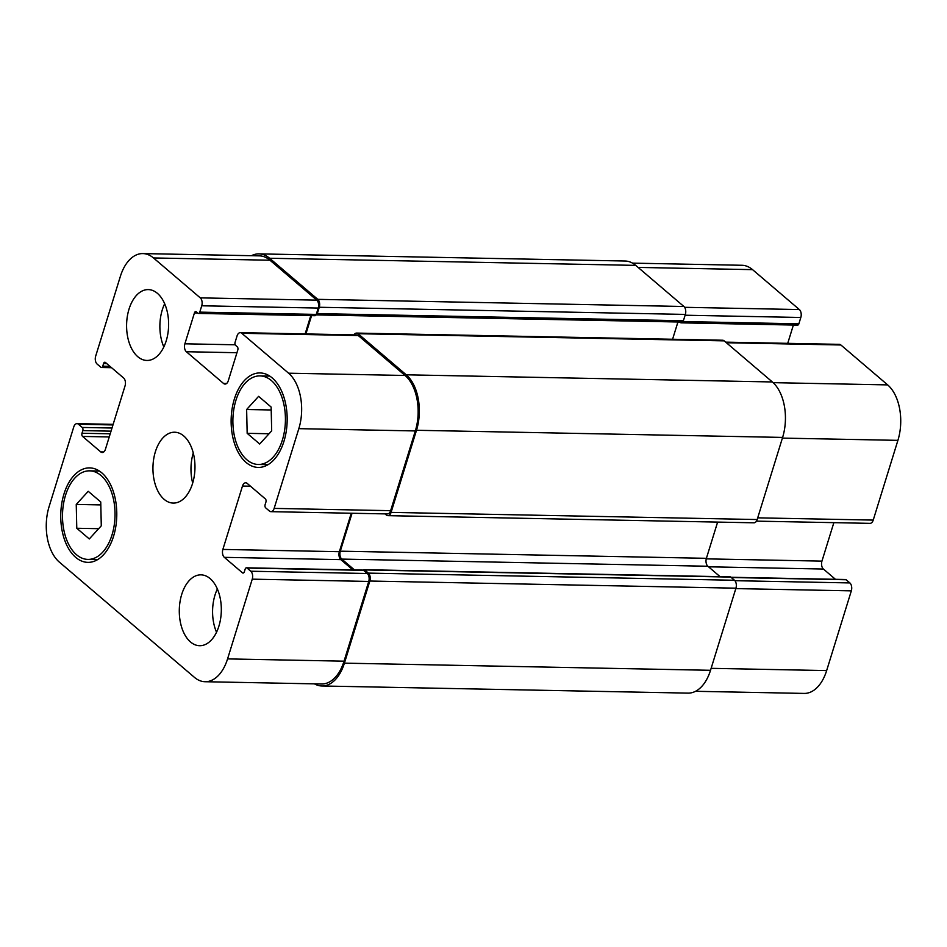 <?xml version="1.0" encoding="UTF-8"?>
<svg xmlns="http://www.w3.org/2000/svg" width="947" height="947" viewBox="0 0 947 947"><rect width="100%" height="100%" fill="white"/><g stroke="black" fill="none" stroke-linecap="round" stroke-linejoin="round"><path stroke-width="1.42" d="M247.167 433.324L246.634 409.506L258.614 396.355L271.138 407.044L271.682 430.861L259.691 444.013L247.167 433.324L269.043 433.75M246.634 409.506L271.209 409.98M76.778 528.26L76.245 504.443L88.225 491.304L100.749 501.981L101.282 525.81L89.302 538.95L76.778 528.26L98.654 528.686M76.245 504.443L100.808 504.917M246.895 459.792A44.296 26.267 -88.9 0 0 258.294 464.468A44.296 26.267 -88.9 0 0 285.414 420.693A44.296 26.267 -88.9 0 0 260.023 375.9A44.296 26.267 -88.9 0 0 233.755 409.755A44.296 26.267 -88.9 0 0 246.895 459.792M246.078 462.432A47.243 28.019 91.1 0 1 232.062 409.057A47.243 28.019 91.1 0 1 260.082 372.94A47.243 28.019 91.1 0 1 287.166 420.728A47.243 28.019 91.1 0 1 258.235 467.427A47.243 28.019 91.1 0 1 246.078 462.432M76.506 554.729A44.296 26.267 -88.9 0 0 87.893 559.405A44.296 26.267 -88.9 0 0 115.025 515.642A44.296 26.267 -88.9 0 0 89.622 470.837A44.296 26.267 -88.9 0 0 63.366 504.692A44.296 26.267 -88.9 0 0 76.506 554.729M75.689 557.369A47.243 28.019 91.1 0 1 61.673 503.993A47.243 28.019 91.1 0 1 89.681 467.889A47.243 28.019 91.1 0 1 116.777 515.665A47.243 28.019 91.1 0 1 87.846 562.364A47.243 28.019 91.1 0 1 75.689 557.369M163.831 346.969A35.43 21.012 91.1 0 1 164.671 303.727M137.8 356.711A35.43 21.012 91.1 0 1 127.289 316.677A35.43 21.012 91.1 0 1 148.3 289.593A35.43 21.012 91.1 0 1 168.613 325.437A35.43 21.012 91.1 0 1 146.915 360.452A35.43 21.012 91.1 0 1 137.8 356.711M190.501 641.959A35.43 21.012 91.1 0 1 179.989 601.937A35.43 21.012 91.1 0 1 201.001 574.853A35.43 21.012 91.1 0 1 221.314 610.697A35.43 21.012 91.1 0 1 199.616 645.712A35.43 21.012 91.1 0 1 190.501 641.959M216.532 632.229A35.43 21.012 91.1 0 1 217.372 588.987M59.341 562.104A41.337 24.515 91.1 0 1 49.09 506.645L73.771 426.908A5.907 3.504 91.1 0 1 76.979 423.64A5.907 3.504 91.1 0 1 78.506 424.268L82.223 427.44A2.368 1.397 91.1 0 1 82.803 430.613L81.987 433.253A2.368 1.397 -88.9 0 0 82.578 436.425L100.702 451.885A5.907 3.504 -88.9 0 0 102.217 452.512A5.907 3.504 -88.9 0 0 105.437 449.245L125.051 385.879A5.907 3.504 -88.9 0 0 123.584 377.96L105.46 362.5A2.368 1.397 -88.9 0 0 104.857 362.239A2.368 1.397 -88.9 0 0 103.566 363.553L102.749 366.193A2.368 1.397 91.1 0 1 101.459 367.495A2.368 1.397 91.1 0 1 100.856 367.247L97.139 364.074A5.907 3.504 91.1 0 1 95.671 356.143L120.352 276.417A41.337 24.515 91.1 0 1 142.855 253.583A41.337 24.515 91.1 0 1 153.485 257.951L200.279 297.867A5.907 3.504 91.1 0 1 201.735 305.786L199.781 312.131A2.368 1.397 91.1 0 1 198.491 313.433A2.368 1.397 91.1 0 1 197.887 313.185L196.337 311.859A2.368 1.397 -88.9 0 0 195.721 311.61A2.368 1.397 -88.9 0 0 194.443 312.912L184.878 343.808A5.907 3.504 -88.9 0 0 186.346 351.728L223.528 383.452A5.907 3.504 -88.9 0 0 225.043 384.068A5.907 3.504 -88.9 0 0 228.263 380.812L237.815 349.917A2.368 1.397 -88.9 0 0 237.235 346.756L235.685 345.43A2.368 1.397 91.1 0 1 235.105 342.258L237.058 335.925A5.907 3.504 91.1 0 1 240.278 332.657A5.907 3.504 91.1 0 1 241.793 333.285L288.586 373.201A41.337 24.515 91.1 0 1 298.826 428.66L274.145 508.397A5.907 3.504 91.1 0 1 270.937 511.664A5.907 3.504 91.1 0 1 269.41 511.037L265.693 507.864A2.368 1.397 91.1 0 1 265.113 504.692L265.929 502.052A2.368 1.397 -88.9 0 0 265.338 498.891L247.214 483.42A5.907 3.504 -88.9 0 0 245.699 482.804A5.907 3.504 -88.9 0 0 242.479 486.06L222.865 549.426A5.907 3.504 -88.9 0 0 224.332 557.345L242.456 572.817A2.368 1.397 -88.9 0 0 243.071 573.065A2.368 1.397 -88.9 0 0 244.35 571.763L245.166 569.123A2.368 1.397 91.1 0 1 246.457 567.809A2.368 1.397 91.1 0 1 247.06 568.058L250.777 571.23A5.907 3.504 91.1 0 1 252.245 579.162L227.564 658.899A41.337 24.515 91.1 0 1 205.061 681.722A41.337 24.515 91.1 0 1 194.431 677.354L59.341 562.104M164.151 499.341A35.43 21.012 91.1 0 1 153.639 459.307A35.43 21.012 91.1 0 1 174.65 432.223A35.43 21.012 91.1 0 1 194.964 468.067A35.43 21.012 91.1 0 1 173.265 503.082A35.43 21.012 91.1 0 1 164.151 499.341M632.525 263.136L741.939 265.278A41.337 24.515 91.1 0 1 752.569 269.646L799.363 309.562A5.907 3.504 91.1 0 1 800.819 317.482L798.866 323.815A2.368 1.397 91.1 0 1 797.575 325.129L681.082 322.844A2.368 1.397 -88.9 0 0 682.16 322.063A2.368 1.397 -88.9 0 0 682.16 322.063A2.368 1.397 -88.9 0 0 683.403 320.749L685.356 314.416A5.907 3.504 -88.9 0 0 683.9 306.497L635.721 265.385A41.337 24.515 -88.9 0 0 625.079 261.017L258.969 253.879A41.337 24.515 91.1 0 1 269.611 258.247L317.79 299.347A5.907 3.504 91.1 0 1 319.257 307.266L317.292 313.611A2.368 1.397 91.1 0 1 316.049 314.913L682.112 322.063M793.385 325.046L787.726 343.347M725.674 342.139L839.362 344.353A5.907 3.504 91.1 0 1 840.877 344.98L887.659 384.896A41.337 24.515 91.1 0 1 897.91 440.355L873.229 520.092A5.907 3.504 91.1 0 1 870.021 523.36L756.475 521.134M833.857 522.649L821.949 561.121A5.907 3.504 -88.9 0 0 823.417 569.04L835.443 579.304M730.977 577.268L845.541 579.505A2.368 1.397 91.1 0 1 846.144 579.753L849.861 582.926A5.907 3.504 91.1 0 1 851.329 590.857L826.648 670.583A41.337 24.515 91.1 0 1 804.145 693.417L695.548 691.298M193.271 452.974A35.43 21.012 -88.9 0 0 192.679 483.077M679.792 322.016L680.479 322.596A2.368 1.397 -88.9 0 0 681.082 322.844M321.921 685.983L688.031 693.121A41.337 24.515 -88.9 0 0 710.522 670.298L735.937 588.182A5.907 3.504 -88.9 0 0 734.481 580.262L730.753 577.09A2.368 1.397 -88.9 0 0 730.149 576.841L364.039 569.692A2.368 1.397 91.1 0 1 364.654 569.94L368.371 573.113A5.907 3.504 91.1 0 1 369.839 581.032L344.412 663.149A41.337 24.515 91.1 0 1 321.921 685.983A41.337 24.515 91.1 0 1 314.475 683.864M720.063 576.64L707.871 566.247A5.907 3.504 91.1 0 1 706.403 558.316L717.625 522.093M387.868 515.653L753.978 522.803A5.907 3.504 -88.9 0 0 757.186 519.536L782.613 437.419A41.337 24.515 -88.9 0 0 772.361 381.961L724.183 340.861A5.907 3.504 -88.9 0 0 722.656 340.233L356.557 333.084A5.907 3.504 91.1 0 1 358.073 333.711L406.251 374.811A41.337 24.515 91.1 0 1 416.502 430.281L391.087 512.386A5.907 3.504 91.1 0 1 387.868 515.653A5.907 3.504 91.1 0 1 386.352 515.026L385.015 513.89M205.061 681.722L321.554 683.994A41.337 24.515 91.1 0 0 344.045 661.172L368.738 581.434A5.907 3.504 91.1 0 0 367.27 573.503L363.553 570.343A2.368 1.397 91.1 0 0 363.21 570.13A2.368 1.397 -88.9 0 0 362.938 570.082L246.457 567.809M142.855 253.583L259.336 255.856A41.337 24.515 91.1 0 1 269.978 260.224L316.76 300.14A5.907 3.504 91.1 0 1 318.228 308.059L316.262 314.404A2.368 1.397 91.1 0 1 316.049 314.913A2.368 1.397 -88.9 0 1 314.984 315.706L198.491 313.433M310.794 315.623L305.123 333.924M240.278 332.657L356.759 334.93A5.907 3.504 91.1 0 1 358.286 335.558L405.067 375.474A41.337 24.515 91.1 0 1 415.319 430.944L390.638 510.67A5.907 3.504 91.1 0 1 387.418 513.937L270.937 511.664M351.266 513.227L339.357 551.699A5.907 3.504 -88.9 0 0 340.825 559.63L352.852 569.893M352.047 513.25L340.304 551.178A5.907 3.504 -88.9 0 0 341.772 559.097L354.462 569.916M363.21 570.13A2.368 1.397 91.1 0 1 364.039 569.692M353.977 334.883A5.907 3.504 91.1 0 1 356.557 333.084M311.575 315.635L305.905 333.948M251.452 255.702A41.337 24.515 91.1 0 1 258.969 253.879M672.583 339.251L677.934 321.98M638.089 267.409L752.569 269.646M684.622 307.313L799.363 309.562M685.107 315.221L800.819 317.482M683 321.554L798.866 323.815M677.815 322.347L680.242 322.394M726.396 342.743L840.877 344.98M773.143 382.659L887.659 384.896M782.4 438.106L897.91 440.355M757.718 517.843L873.229 520.092M706.261 558.86L821.949 561.121M708.522 566.803L823.417 569.04M731.262 577.516L846.144 579.753M734.896 580.689L849.861 582.926M735.807 588.596L851.329 590.857M711.126 668.333L826.648 670.583M112.953 424.943L78.506 424.268M112.006 428.02L82.223 427.44M111.036 431.157L82.803 430.613M110.219 433.797L81.987 433.253M109.248 436.946L82.578 436.425M103.768 451.944L100.702 451.885M106.774 363.612L103.566 363.553M109.959 366.335L102.749 366.193M269.978 260.224L153.485 257.951M316.76 300.14L200.279 297.867M318.228 308.059L201.735 305.786M316.262 314.404L199.781 312.131M197.639 312.972L194.443 312.912M235.223 344.791L184.878 343.808M236.951 352.722L186.346 351.728M226.582 383.511L223.528 383.452M358.286 335.558L241.793 333.285M405.067 375.474L288.586 373.201M415.319 430.944L298.826 428.66M390.638 510.67L274.145 508.397M250.493 486.213L242.479 486.06M339.357 551.699L222.865 549.426M340.825 559.63L224.332 557.345M243.687 572.84L242.456 572.817M363.553 570.343L247.06 568.058M367.27 573.503L250.777 571.23M368.738 581.434L252.245 579.162M344.045 661.172L227.564 658.899M710.522 670.298L344.412 663.149M735.937 588.182L369.839 581.032M734.481 580.262L368.371 573.113M730.753 577.09L364.654 569.94M707.871 566.247L341.772 559.097M706.403 558.316L340.304 551.178M757.186 519.536L391.087 512.386M782.613 437.419L416.502 430.281M772.361 381.961L406.251 374.811M724.183 340.861L358.073 333.711M683.403 320.749L317.292 313.611M685.356 314.416L319.257 307.266M683.9 306.497L317.79 299.347M635.721 265.385L269.611 258.247M269.765 376.089L260.023 375.9M268.037 464.657L258.294 464.468M99.376 471.026L89.622 470.837M97.648 559.594L87.893 559.405M113.143 424.351L76.979 423.64M111.557 367.696L101.459 367.495"/></g></svg>
